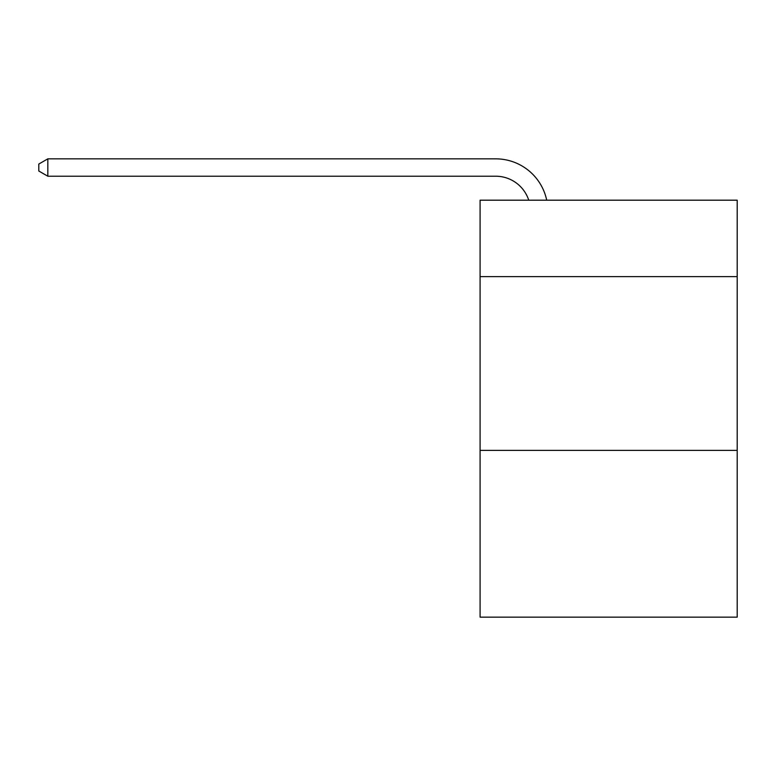 <?xml version="1.0" encoding="UTF-8"?>
<svg xmlns="http://www.w3.org/2000/svg" width="776" height="776" viewBox="0 0 776 776"><rect width="100%" height="100%" fill="white"/><g stroke="black" fill="none" stroke-linecap="round" stroke-linejoin="round"><path stroke-width="1.16" d="M737.2 276.634L737.2 200.198L480.082 200.198L480.082 276.634L737.2 276.634L737.2 617.153L480.082 617.153L480.082 276.634M737.2 450.371L480.082 450.371M495.709 158.847L47.831 158.847L495.709 158.847A52.118 52.118 175.1 0 1 546.711 200.198M528.747 200.198A34.745 34.745 -4.9 0 0 495.709 176.22L47.831 176.22L38.8 171.011L38.8 164.056L47.831 158.847L47.831 176.22"/></g></svg>

